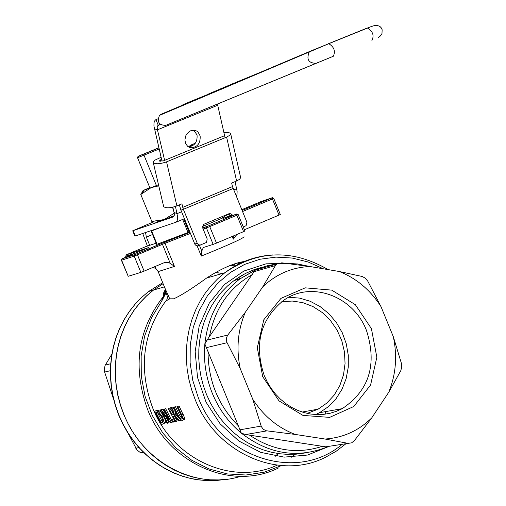 <?xml version="1.0" encoding="UTF-8"?>
<svg xmlns="http://www.w3.org/2000/svg" width="506" height="506" viewBox="0 0 506 506"><rect width="100%" height="100%" fill="white"/><g stroke="black" fill="none" stroke-linecap="round" stroke-linejoin="round"><path stroke-width="0.76" d="M307.18 413.396L318.078 409.171L326.844 403.073L334.194 395.097L339.817 385.572L343.492 374.902L345.06 363.536L344.472 351.942L341.752 340.595L337.009 329.969L330.443 320.5L322.322 312.581L312.98 306.547L302.803 302.645L292.209 301.038L281.646 301.816M288.806 297.243L299.584 298.11L310.115 301.234L319.988 306.484L328.843 313.663L336.351 322.499L342.233 332.663L346.268 343.776L348.305 355.421L348.273 367.16L346.161 378.564L342.05 389.196L336.085 398.658L328.489 406.596L319.539 412.694L315.674 414.553M264.258 375.635C253.93 344.535 260.299 319.514 283.354 300.564C310.735 280.299 353.277 295.808 366.458 330.418C377.343 364.415 369.272 390.493 342.252 408.646L336.319 411.346L330.102 413.263L323.676 414.357L317.135 414.616L310.564 414.028L304.055 412.611L297.699 410.372L291.576 407.349L285.782 403.579L280.387 399.114L275.479 394.01L271.115 388.342L267.358 382.188L264.258 375.635M158.897 147.916L144.128 153.913L143.995 155.171L159.156 149.023M144.128 153.913L138.17 156.284L137.543 157.733L143.995 155.171L156.417 185.55M163.166 220.395L163.014 220.015L163.185 220.382M144.027 153.976C138.625 156.057 136.468 157.309 137.562 157.727L149.978 188.08L137.543 157.733M225.189 215.297L223.254 217.725L222.691 216.347M202.476 226.498L223.254 217.725M157.075 244.271L151.604 230.894L151.161 231.052L156.626 244.423L189.794 231.843M156.626 244.423L151.161 231.052L152.002 230.363M223.405 218.364L235.967 214.342L208.858 225.771L202.678 227.909M148.903 247.44L126.373 254.777L145.918 246.555L156.133 243.209M155.184 266.434L156.006 268.768L158.176 271.595L174.469 266.428L170.193 263.272L167.429 262.329L164.589 262.525L144.115 271.121L137.461 254.86L136.645 253.955L122.142 258.768L148.998 247.402M242.513 211.552L272.418 198.947L279.021 215.088L280.311 214.468L273.714 198.352L272.418 198.947L271.564 198.067L242.077 210.477M232.203 236.46L233.304 239.155L233.348 235.973M236.827 234.499L233.304 239.155M279.021 215.088L244.411 229.756M239.186 263.847L237.795 262.873M240.046 262.291L240.824 263.057M234.607 265.169L229.68 265.663M165.317 289.457L163.356 293.461L163.311 296.598L165.057 294.106L165.323 289.47M244.436 261.457C233.753 263.095 221.141 268.629 206.593 278.06C192.109 288.565 181.154 295.485 173.729 298.806L169.75 298.837L164.969 288.211M169.75 298.837L165.753 301.057L166.841 299.716L167.378 297.718L166.955 294.859L165.943 292.987L161.711 301.121L151.566 317.597L144.615 336.085L141.149 355.889L141.3 376.255L145.089 396.413L152.363 415.59L162.843 433.047L176.139 448.114L191.723 460.232L209.003 468.942L227.314 473.926L245.96 475.02L264.24 472.193L281.475 465.59M278.585 467.911C231.881 491.497 168.53 463.743 147.594 409.499C132.382 367.312 137.626 329.678 163.311 296.598L161.711 301.121M163.103 283.657L153.527 290.046L146.455 296.054L139.972 302.803L134.141 310.235L129.017 318.28L124.647 326.87L121.086 335.921L118.353 345.358L116.481 355.079L115.494 365.003L115.4 375.028L116.197 385.072L117.885 395.034L120.447 404.819L123.85 414.338C142.686 462.585 196.075 490.599 240.521 476.348M275.536 456.178L278.23 453.559M240.344 278.566L238.111 277.705M222.507 273.436L215.758 272.481M234.999 266.061L234.62 263.841M237.472 262.962L238.769 264.056M203.14 229.041L206.442 227.959L213.165 244.404L203.355 247.478L201.793 251.058L201.299 256.08C229.288 244.683 243.531 238.231 244.044 236.738M153.204 267.269L156.006 268.768M140.864 272.38L128.208 276.295L121.623 260.192L121.889 258.92L121.408 260.248L134.216 256.125L140.864 272.38L144.115 271.121M121.408 260.248L128.208 276.295M163.09 283.626L153.381 290.09L146.31 296.092L139.827 302.841L133.995 310.273L128.872 318.325L124.508 326.908L120.94 335.959L118.208 345.389L116.342 355.111L115.355 365.035L115.26 375.066L116.057 385.104L117.74 395.066L120.301 404.851L123.711 414.37L127.841 423.339L132.717 431.89L138.29 439.935L144.52 447.405L151.345 454.236L158.694 460.359L166.512 465.729L174.722 470.289L183.254 474.008L192.021 476.848L200.952 478.79L209.965 479.814L218.984 479.922L227.915 479.106M275.422 456.159L278.117 453.547M240.255 278.629L238.01 277.769M222.355 273.48L215.664 272.532M229.99 216.264L232.507 215.429L230.989 213.798L229.193 213.627L204.076 224.183L203.444 224.575L202.71 227.991L206.72 226.656L206.442 227.959L236.878 215.233L243.588 231.634L244.917 230.995L238.218 214.614M243.588 231.634L216.492 243.12L209.762 226.663L208.858 225.771M213.165 244.404L216.492 243.12M276.909 263.917L265.036 266.39L255.113 270.223L207.005 340.121L204.86 343.96L241.33 433.149L245.619 434.553L325.756 446.83L348.141 443.364L325.048 439.031C343.112 437.798 358.684 430.739 371.771 417.848L388.741 392.258C395.92 374.598 397.438 356.079 393.307 336.692L380.993 306.611C370.424 290.077 356.534 278.376 339.33 271.513L309.836 266.498C291.842 267.364 276.149 274.132 262.778 286.813L245.296 312.303C237.795 330.07 236.106 348.83 240.23 368.589L252.747 399.196C263.575 415.995 277.743 427.741 295.251 434.445L325.048 439.031M171.3 419.727L172.774 422.206L173.754 422.017L172.28 419.537L171.3 419.727L173.52 418.981M168.163 408.443L175.165 421.751L175.98 421.593L172.976 416.394L173.906 416.21L178.858 421.043L179.921 420.84L174.456 415.559L173.71 411.372L171.616 408.532L170.111 408.07L168.163 408.443L171.376 407.513L172.881 407.975L174.317 409.613M175.569 412.188L175.727 414.996L178.89 418.101M175.158 417.469L177.258 421.024L175.98 421.593M165.418 420.568L165.582 422.105L164.07 423.541M154.488 411.195L161.42 424.37L162.805 424.104L164.311 422.668L162.47 416.963L158.479 411.568L156.284 410.859L154.488 411.195L157.537 410.303L159.738 411.017L161.155 412.409M160.079 410.069L167.043 423.301L167.79 423.155L161.68 411.789L170.478 422.643L171.382 422.472L164.399 409.202L163.653 409.348L169.029 419.917L161.218 409.841L160.079 410.069L162.477 409.284L165.664 413.636M163.653 409.348L165.658 408.646L171.338 419.708M166.164 417.608L169.067 422.592L167.79 423.155M176.942 406.672L182.362 417.842L181.844 419.132L180.066 418.285L178.295 415.673L174.121 407.241L173.305 407.406L177.48 415.837L180.364 419.727L182.736 420.612L183.659 419.094L177.764 406.508L176.942 406.672L179.035 405.945L184.943 418.525L184.026 420.043M173.305 407.406L175.392 406.679L179.573 415.11L181.344 417.716L182.432 418.5M128.107 433.3L136.962 449.979L139.757 452.13L144.362 453.18M111.858 354.168L105.09 365.477L104.242 369.431L104.628 372.074L113.572 399.164M371.404 328.615L355.332 304.682L331.746 290.128L305.219 287.838L280.969 298.363L263.828 319.716L257.288 347.698L262.715 376.711L279.046 400.904L302.974 415.413L329.659 417.38L353.77 406.501L370.582 385.034L376.85 357.255L371.404 328.615M177.764 406.508L179.035 405.945M183.659 419.094L184.943 418.525M174.121 407.241L175.392 406.679M161.218 409.841L162.477 409.284M171.382 422.472L172.609 421.928M164.399 409.202L165.658 408.646M164.311 422.668L165.582 422.105M156.594 412.472L158.555 412.966L161.623 417.108L163.096 421.447L161.939 422.624L161.325 422.738L155.987 412.592L156.594 412.472M161.325 422.738L162.597 422.181L157.436 412.453M170.497 409.689L171.679 409.961L172.932 411.682L173.647 413.87L172.9 414.775L172.185 414.92L169.687 409.854L170.497 409.689M172.185 414.92L173.457 414.357L171.136 409.683M174.456 415.559L175.727 414.996M179.921 420.84L181.167 420.29M173.754 422.017L174.994 421.466M172.28 419.537L173.52 418.987M169.744 218.137L169.504 217.548M151.604 230.894L160.465 227.504M262.778 286.813L275.403 265.58L276.725 264.05L281.817 262.823L309.836 266.498M295.251 434.445L266.384 430.783L263.278 429.335L261.349 426.615L252.747 399.196M240.23 368.589L226.815 342.17L226.239 338.767L227.422 335.51L245.296 312.303M371.771 417.848L354.497 440.473L351.638 442.832L348.141 443.364M339.33 271.513L362.163 276.485L365.275 278.148L367.824 281.26L380.993 306.611M393.307 336.692L401.366 363.213L401.72 367.192L400.752 370.772L388.741 392.258M153.369 221.963L132.717 230.806L134.893 236.125L175.961 222.223L177.189 220.679L177.669 217.213L175.474 206.454M172.856 207.194L174.336 213.893L174.222 215.765L173.514 216.821L132.717 230.806M151.231 249.053L150.794 247.984M149.706 245.315L146.354 237.131L145.545 232.551M142.724 233.506L147.417 246.061M148.581 248.914L149.023 249.989M310.905 50.948L161.231 114.192L159.485 115.387C156.841 121.952 158.941 125.279 165.797 125.361L333.302 56.274C335.655 51.245 334.156 47.052 328.799 43.693L311.051 50.885L309.147 52.194C306.294 59.455 308.622 63.161 316.13 63.301L333.302 56.274M200.85 97.917L192.995 101.13M225.815 87.38L224.341 87.968M227.32 86.741L222.052 88.879M222.608 88.733L217.359 90.859M144.311 225.758L143.685 226.106M235.227 82.649L255.309 74.42M182.906 104.698L186.537 103.186M190.433 101.529L208.902 94.008M185.076 103.774L185.304 104.337M184.741 103.92L184.975 104.476M208.82 93.806L216.157 90.738M215.316 91.814L211.887 93.199M220.635 88.809L223.652 87.563M216.144 90.707L220.654 88.86M186.758 103.724L186.524 103.161L190.446 101.548M186.859 103.022L187.087 103.585M231.603 84.167L235.246 82.699M226.77 86.216L231.628 84.224M223.639 87.538L226.777 86.241M200.155 135.956C200.54 143.407 197.429 147.354 190.819 147.796L187.745 146.424L185.632 143.609L184.899 139.89L185.689 136L186.619 134.235L189.314 131.49L190.945 130.656L194.38 130.251L196.625 131.003L198.061 132.091L200.155 135.956M188.371 146.873C194.639 145.987 197.536 142.028 197.055 134.994L193.779 130.194M157.973 118.796L155.551 119.865L154.57 121.016L154.001 122.819L153.938 126.045L162.04 161.275M155.956 119.65L158.233 125.216L160.275 124.368L157.537 125.893L157.183 127.556L157.448 129.814L154.406 128.853M225.075 137.746L217.498 104.299M164.633 160.358L157.448 129.814L217.675 105.28M235.081 181.629L237.112 191.369L237.036 194.247L236.296 196.36M233.089 188.517L183.368 209.313L181.913 203.823L176.904 205.917L166.55 161.844L226.612 137.107L236.612 180.99L231.666 183.052L232.475 186.587L246.884 222.235L246.106 225.682L243.272 226.979M179.352 204.898L180.927 210.154L183.368 209.313L197.245 243.234L194.772 244.018L194.918 244.322L196.018 245.505L197.201 245.903L200.42 245.075M202.71 227.991L207.22 239.015L206.454 242.463L199.978 245.132L198.225 244.543L197.245 243.234M180.927 210.154L194.772 244.018M223.475 136.146L163.489 160.826L159.067 161.104L161.585 159.346M236.612 180.99L239.597 179.307L240.666 177.657L230.711 133.932M176.904 205.917C170.44 208.149 166.031 208.39 163.678 206.631L163.539 206.05M195.329 143.223L190.42 145.241L188.789 146.885M224.569 135.519L224.803 134.906L224.367 134.634M166.55 161.844C160.048 164.07 155.627 164.349 153.286 162.679L153.432 161.408L154.678 160.238L161.104 157.284M226.612 137.107L229.952 135.165L230.591 134.349L230.584 133.394L228.307 132.382L223.873 132.483M174.241 215.701L164.197 219.572L174.247 213.197M155.595 222.166L151.8 221.413L164.197 219.572L156.025 222.223M149.738 187.562L142.983 190.579L151.136 187.631L140.788 194.487L143.084 190.617M158.764 185.847L151.136 187.631L158.498 184.728M172.438 207.289L173.469 209.813M140.788 194.487L151.8 221.413M138.17 156.284L158.859 147.765M222.109 216.593L222.684 217.991M189.086 232.146L183.703 218.99M182.666 219.421L188.036 232.564M223.348 218.383L232.09 214.696L223.197 218.434M272.475 197.701L271.513 198.074M241.754 209.699L261.204 201.502L272.095 197.77M225.145 215.701L230.932 213.766M148.271 247.706L126.133 254.923L125.861 256.169L126.373 254.777M126.203 257.004L125.861 256.169L135.994 252.88M134.741 254.689L161.623 243.43L162.445 244.328L134.216 256.125L134.488 254.841L122.142 258.768M170.193 263.272L162.445 244.328L165.013 243.304L165.152 242.032L136.595 253.961M189.997 232.343L161.572 243.443M189.997 232.33L165.234 241.982M174.469 266.428L165.013 243.304L190.433 233.405M235.967 214.342L238.212 214.601L236.878 215.233L236.024 214.335L206.96 226.511M236.972 213.956L236.58 214.025M158.049 271.342L166.544 292.076M201.299 256.08L197.138 245.897M225.315 479.435L216.271 480.517L207.118 480.637L197.947 479.808L188.846 478.031L179.896 475.311L171.18 471.681L162.78 467.171L154.779 461.826L147.252 455.685L140.27 448.803L133.894 441.257L128.195 433.111L123.217 424.439L119.011 415.325L115.621 405.844L113.072 396.09L111.39 386.167L110.599 376.16L110.694 366.167L111.681 356.281L113.546 346.597L116.272 337.198L119.827 328.179L124.179 319.621L129.289 311.601L135.102 304.195L141.566 297.471L148.619 291.481L162.704 282.677M201.793 251.058L199.472 245.378M276.927 263.904L267.769 265.625L257.434 269.002L239.806 278.964C219.579 294.701 207.928 316.364 204.86 343.96C203.393 360.886 205.872 377.343 212.305 393.314C218.908 409.215 228.585 422.497 241.33 433.149C268.844 454.293 297.629 458.834 327.698 446.785M304.795 452.996L296.497 454.141L288.085 454.401L279.641 453.755L271.241 452.219L262.975 449.802L254.91 446.52L247.137 442.408L239.724 437.507L232.741 431.858L226.258 425.514L220.344 418.538L215.05 410.992L210.426 402.959L206.524 394.509L203.387 385.743L201.034 376.736L199.484 367.565L198.75 358.324L198.845 349.102L199.762 339.981L201.496 331.05L204.019 322.404L207.321 314.112L211.35 306.256L216.081 298.919L221.464 292.158L227.441 286.035L233.962 280.615L241.602 275.561L247.655 272.386L256.08 269.009L262.614 267.136M209.345 337.047C214.734 308.527 229.06 287.693 252.33 274.543M238.705 426.185C218.301 405.685 208.086 380.689 208.042 351.202M322.569 446.254C297.307 454.546 272.917 450.808 249.414 435.04M289.495 263.31L266.08 263.822L243.873 271.045L224.43 284.53L209.155 303.36L199.149 326.237L195.171 351.55L197.53 377.495L206.069 402.207L220.18 423.901L238.838 441.017L260.691 452.358L284.163 457.127L307.585 455.039L329.305 446.286M342.151 444.3C297.471 482.484 221.375 458.619 198.346 397.855L192.837 380.62L190.117 362.764L190.256 344.839L193.248 327.388L198.991 310.943L207.296 296.01L217.909 283.031L230.483 272.386L244.645 264.385L259.957 259.249L275.96 257.118L292.177 258.041L308.129 261.981L323.347 268.794M272.842 254.923C255.176 256.03 239.167 261.981 224.809 272.772L217.656 278.838L211.103 285.669L205.208 293.202L200.028 301.367L195.62 310.083L192.027 319.28L189.276 328.868L187.397 338.754L186.417 348.849L186.341 359.058L187.169 369.279L188.902 379.418L191.515 389.386L194.987 399.076C215.929 453.313 279.122 481.016 325.459 457.291L336.167 451.232L345.996 443.705M253.323 269.964L254.562 270.261M325.984 411.542L324.978 414.205M277.161 465.172C232.178 486.342 172.546 459.29 152.61 407.735C138.271 368.362 142.654 332.796 165.753 301.057M141.066 452.547L143.318 452.162M138.973 447.608L135.734 448.177M104.628 372.074L110.365 370.696M110.687 363.744L105.311 365.06M181.844 419.132L182.185 418.981M181.951 414.964L183.229 414.401M180.066 418.285L181.344 417.716M178.295 415.673L179.573 415.11M162.47 416.963L163.248 416.621M158.479 411.568L159.738 411.017M155.848 410.923L157.1 410.372M161.939 422.624L162.768 422.257M169.738 408.127L170.996 407.564M171.616 408.532L172.881 407.975M173.71 411.372L174.905 410.847M254.101 271.652L275.403 265.58M239.901 429.822L261.178 426.077M206.309 347.679L227.08 342.701M207.005 340.121L227.776 335.029M245.619 434.553L266.972 430.872M135.38 235.986L133.198 230.66M152.578 234.518L146.354 237.131M165.797 125.361L316.13 63.301M369.544 27.197L367.438 28.026C372.859 31.328 374.351 35.502 371.91 40.55M372.751 26.021L371.562 26.35M366.837 28.159L328.204 43.826M184.418 218.687L175.848 222.286M183.178 104.578L183.406 105.134M184.665 103.958L184.892 104.521M174.108 212.514L177.157 213.614L181.584 211.761M233.677 189.959L236.694 188.7M182.748 207.371L232.475 186.587M160.832 161.452L160.446 159.814M192.413 145.873L190.42 145.241M302.183 412.042L318.078 409.171M319.539 412.694L342.252 408.646M144.052 153.957L158.897 147.929M242.077 210.49L271.564 198.067L273.708 198.339M125.652 256.226L126.007 257.086M165.361 289.603L164.437 294.131L165.045 294.119L165.854 290.906L166.569 292.12M153.527 290.046L164.412 286.858M153.381 290.09L148.619 291.481L141.541 297.477L135.045 304.207L129.207 311.626L124.078 319.647L119.707 328.217L116.133 337.236L113.395 346.635L111.516 356.325L110.523 366.211L110.416 376.205L111.206 386.204L112.876 396.122L115.419 405.869L118.809 415.337L122.711 423.864L127.297 432.01L132.521 439.708L138.34 446.899L144.71 453.509L151.572 459.505L158.878 464.824L166.569 469.429L174.576 473.281L182.83 476.355L190.851 478.531L196.227 479.561L207.062 480.637M309.527 266.453L297.648 263.974L285.643 263.278M262.57 267.124L253.904 269.749L245.587 273.373L233.962 280.615L239.806 278.964L255.77 269.723M328.154 269.616C292.367 248.996 257.921 250.053 224.809 272.772L206.593 278.06M291.323 457.222L295.39 454.23M324.776 414.231L325.775 411.58M254.436 270.293L253.228 270.002M181.736 419.151L182.249 418.924M156.284 410.859L157.537 410.303M170.111 408.07L171.376 407.513M255.113 270.223L276.725 264.05M159.485 115.387L328.799 43.693L371.056 26.628L374.832 25.445L377.191 25.351L379.955 26.495L381.284 27.881L382.144 29.727L381.986 33.535L379.936 36.419L378.343 37.52M182.9 104.698L183.134 105.254M188.928 147.189L190.819 147.796M153.286 162.679L163.678 206.631M144.096 190.288L141.326 193.988"/></g></svg>
